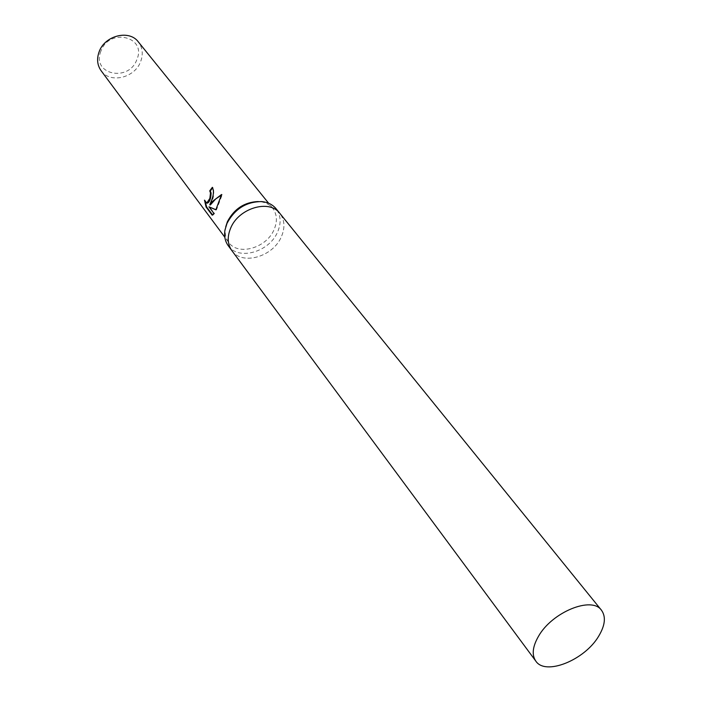 <?xml version="1.0" encoding="UTF-8"?>
<svg xmlns="http://www.w3.org/2000/svg" width="702" height="702" viewBox="0 0 702 702"><rect width="100%" height="100%" fill="white"/><g stroke="black" fill="none" stroke-linecap="round" stroke-linejoin="round"><path stroke-width="0.53" stroke-dasharray="3.51 2.63" d="M228.247 245.718C238.373 260.872 269.34 252.053 277.58 232.029C281.423 223.017 280.905 215.233 276.035 208.687M231.95 250.719C242.199 265.716 273.087 256.774 281.353 236.776C285.196 227.817 284.722 220.068 279.958 213.522M225.754 226.737L225.544 227.79C224.649 233.415 225.667 238.241 228.589 242.287C237.943 256.239 266.479 248.122 274.052 229.659C277.58 221.367 277.097 214.198 272.622 208.169C269.436 204.326 265.014 202.132 259.354 201.597L258.275 201.535M101.114 70.718C110.03 83.898 134.907 77.948 140.681 61.495C143.375 54.115 142.594 47.578 138.329 41.883M100.877 51.202C91.19 74.491 128.808 82.704 136.881 59.512C147.06 36.601 109.179 27.369 100.877 51.202M207.151 203.159L204.501 200.149M205.107 200.263L205.309 201.939M210.354 204.949C213.724 198.49 214.601 192.655 212.978 187.452L212.671 187.803M212.978 187.452L212.355 187.337M215.918 209.705L216.444 209.933L222.244 194.612L221.472 195.033M212.82 215.268L214.549 213.557L209.556 206.906M214.549 213.557L213.926 213.452M216.444 209.933L215.856 209.828M222.244 194.612L221.586 194.489M231.844 250.579C241.979 265.742 273.052 256.862 281.353 236.776C285.223 227.738 284.714 219.945 279.844 213.382M225.544 227.79L224.965 230.045M228.589 242.287L224.815 237.206M272.622 208.169L268.647 203.247M259.354 201.597L261.679 201.597"/><path stroke-width="1.05" d="M279.958 213.522L276.035 208.687C272.587 204.545 267.804 202.176 261.679 201.597C246.288 201.658 234.731 208.915 227 223.376L224.965 230.045C223.999 236.126 225.088 241.348 228.247 245.718L231.95 250.719M231.844 250.579C227.483 244.287 227.079 236.82 230.633 228.185C238.619 208.055 269.533 198.964 279.844 213.382C269.533 198.964 238.619 208.055 230.625 228.185C227.071 236.82 227.483 244.287 231.844 250.579L535.81 661.108C545.428 676.008 584.74 660.091 598.701 636.144C605.168 625.324 606.089 616.689 601.474 610.231C591.839 595.91 552.123 612.039 538.513 636.258C532.537 646.656 531.633 654.94 535.81 661.108M258.275 201.535C244.48 202.088 234.196 208.792 227.422 221.639L225.754 226.737M211.504 200.596L209.749 204.844L212.241 201.571L221.586 194.489L215.856 209.828L208.942 206.792L213.926 213.452L212.171 215.154L206.055 206.976L204.501 200.149L206.73 203.089L209.854 198.412L210.495 192.918L209.731 190.856L212.355 187.337C213.996 190.567 213.715 194.98 211.504 200.596M268.647 203.247L138.329 41.883C129.238 29.344 104.642 35.495 99.087 51.904C96.595 58.959 97.271 65.233 101.114 70.718L224.815 237.206M212.671 187.803L210.328 190.97L211.091 193.024C210.916 198.64 209.67 202.027 207.336 203.194L207.151 203.159M210.328 190.97L209.731 190.856M205.309 201.939L206.713 207.081L212.592 214.961M206.713 207.09L206.055 206.976M221.472 195.033L215.663 198.991L210.354 204.949L209.749 204.844M208.942 206.792L215.918 209.705M206.73 203.089L207.336 203.194M279.844 213.382L601.474 610.231"/></g></svg>
